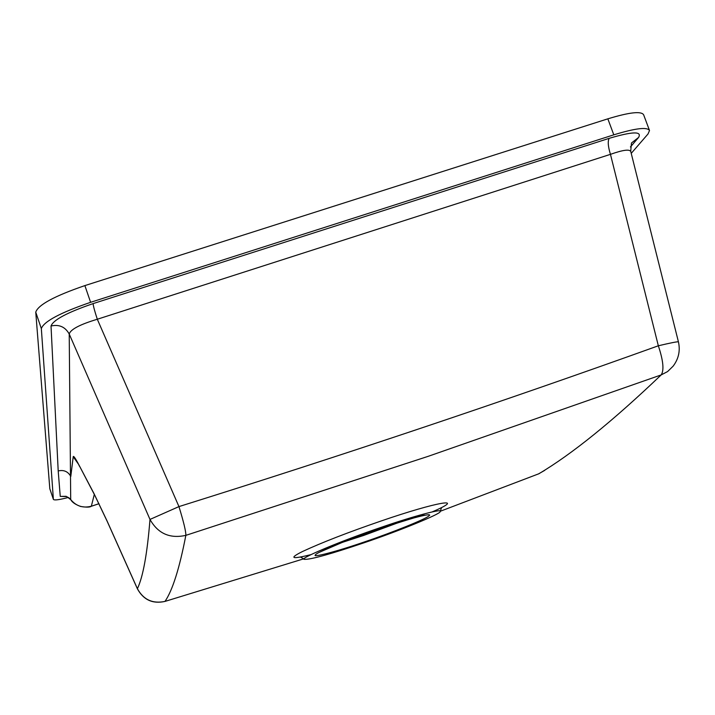<?xml version="1.0" encoding="UTF-8"?>
<svg xmlns="http://www.w3.org/2000/svg" width="715" height="715" viewBox="0 0 715 715"><rect width="100%" height="100%" fill="white"/><g stroke="black" fill="none" stroke-linecap="round" stroke-linejoin="round"><path stroke-width="1.07" d="M649.515 130.505L643.634 114.793C641.292 110.941 629.361 112.291 607.839 118.833L84.879 285.598C54.537 296.001 38.154 304.858 35.75 312.16L49.818 488.756L53.366 499.276L41.336 328.587C43.821 321.491 60.248 312.732 90.608 302.311L613.801 134.831C635.322 128.244 647.236 126.805 649.515 130.505L648.031 133.964L631.229 153.359M53.366 499.276L53.384 499.365C54.197 500.491 59.157 499.856 68.265 497.479M363.622 542.935C398.219 531.317 441.03 513.826 440.136 511.663C444.542 507.873 413.654 516.087 381.604 527.196C341.386 540.683 297.002 559.443 304.608 559.353C311.168 559.505 330.839 554.036 363.622 542.935M630.416 146.968L638.513 137.53L631.47 143L630.71 151.294M638.513 137.53C642.338 131.14 632.561 131.408 609.162 138.344C607.616 141.266 608.054 146.602 610.458 154.342C622.872 149.944 629.647 149.015 630.782 151.58L678.428 341.85C677.445 341.538 670.75 342.851 658.336 345.783C504.754 400.99 344.97 454.597 178.956 506.595L149.989 519.43C147.245 553.741 143.045 576.835 137.396 588.704L107.098 521.038L93.897 493.386L78.847 464.786C75.334 458.154 73.457 455.464 73.225 456.706L70.785 476.467C68.014 471.489 63.814 469.657 58.201 470.953L60.248 496.407L66.021 496.55M70.821 499.767L68.998 497.854L65.995 496.326L60.248 496.407M609.162 138.344L93.111 303.607C93.299 306.065 94.702 311.275 97.311 319.248L610.458 154.342L658.336 345.783C663.297 360.673 664.244 370.388 661.161 374.928C612.603 421.278 571.839 454.222 538.851 473.768L440.27 511.27M91.448 506.229L91.511 506.175C83.128 508.401 76.192 506.193 70.705 499.553L69.221 334.012C70.57 329.383 79.937 324.467 97.311 319.248L178.956 506.595C183.71 522.102 186.007 531.692 185.846 535.356C169.875 538.887 157.926 533.569 149.989 519.43L69.221 334.012C65.208 326.862 59.148 324.199 51.024 326.013L58.201 470.953M94.317 494.387L91.332 506.265C90.045 507.328 86.479 507.391 80.643 506.47C75.433 504.531 72.152 502.296 70.821 499.758M164.879 601.44L164.879 601.44C152.688 604.095 143.536 599.921 137.441 588.91L107.161 521.28L94.612 494.968L78.847 464.786M94.612 494.968L93.897 493.386M303.812 558.79L164.986 601.413C152.653 603.961 143.456 599.733 137.396 588.704L137.441 588.91M538.511 473.902L544.633 470.416M164.986 601.413C172.521 590.402 179.474 568.38 185.846 535.356L428.16 456.34L661.161 374.928L667.596 371.559L673.119 366.178C678.642 358.85 680.412 350.743 678.428 341.85M41.336 328.587L35.75 312.16M90.608 302.311L84.879 285.598M613.801 134.831L607.839 118.833M380.085 528.528C351.28 538.225 316.593 552.346 315.583 554.697C310.846 558.335 337.444 551.292 364.99 541.738C392.061 532.603 425.89 519.001 428.669 516.051C435.131 511.851 409.4 518.384 380.085 528.528C409.722 519.001 424.674 514.55 424.933 515.193M93.111 303.607C67.29 312.455 53.259 319.918 51.024 326.013M78.123 463.704L73.225 456.706M98.992 503.682L91.869 506.059M311.088 554.599C291.577 559.461 288.663 558.451 302.356 551.587C321.553 542.64 347.785 532.452 381.05 521.012C437.58 501.546 467.699 496.639 432.173 511.904M342.002 542.479L363.694 535.446L400.471 521.861M53.384 499.365L49.836 488.846M319.525 552.23L343.486 541.89L379.978 528.564M66.111 496.362L65.744 496.451C65.574 495.772 67.255 496.862 70.785 499.722M79.562 466.359L77.694 462.632M91.851 506.095L99.01 503.709M440.252 511.189L441.575 507.695M300.774 557.244L304.393 559.193"/></g></svg>
